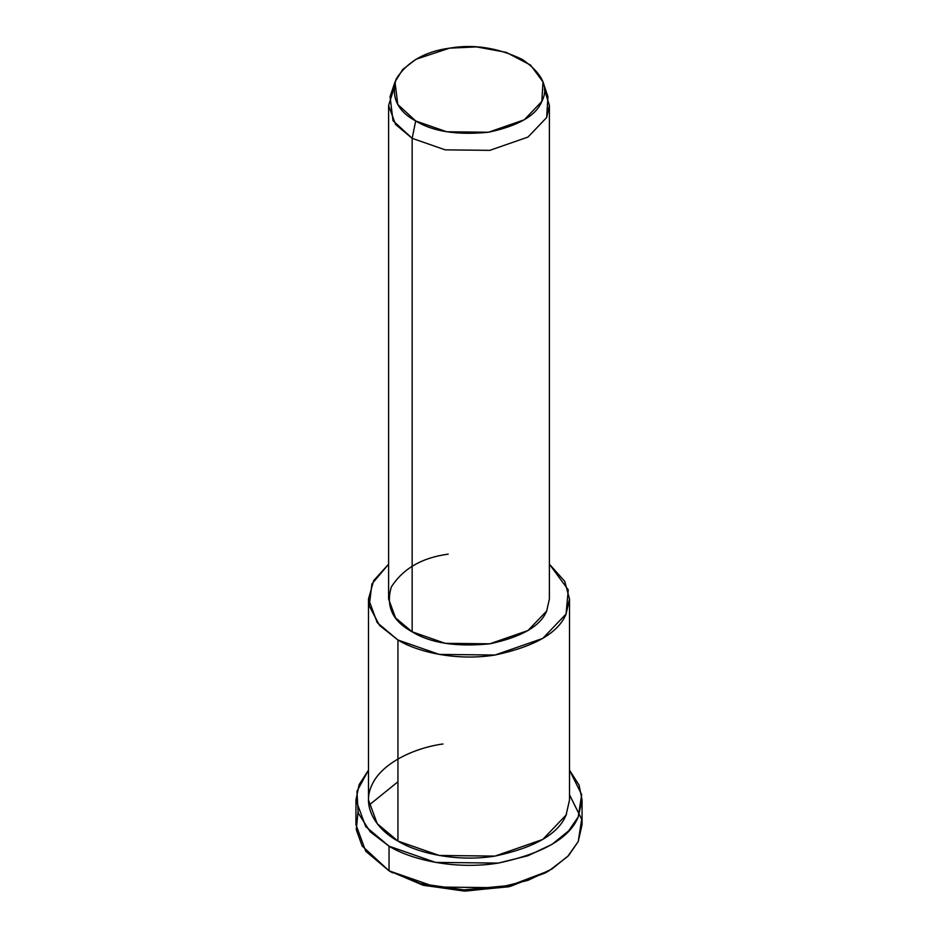 <?xml version="1.0" encoding="UTF-8"?>
<svg xmlns="http://www.w3.org/2000/svg" width="938" height="938" viewBox="0 0 938 938"><rect width="100%" height="100%" fill="white"/><g stroke="black" fill="none" stroke-linecap="round" stroke-linejoin="round"><path stroke-width="1.41" d="M547.135 871.836L510.413 886.363L465.424 891.1L423.519 885.343L389.047 870.816L422.979 885.191L464.122 891.065L508.572 886.797L545.4 872.868L548.953 870.816L510.413 885.402L463.9 889.869L420.845 883.713L389.047 870.816L362.162 846.017L356.276 829.72L357.964 812.343M569.507 794.744L581.677 819.273L578.218 841.55L567.725 856.476L548.953 870.816M394.992 81.958L390.056 96.72L393.01 120.685L412.145 138.332L415.698 120.967L397.759 104.423L394.992 81.958L402.707 69.482L415.991 59.258L449.49 48.166L476.574 46.9L506.203 52.352L530.58 65.097L543.008 81.958L541.812 101.468L524.307 119.771L488.51 132.235L446.699 131.766L415.698 120.967L412.145 138.332L445.222 149.857L489.812 150.35L528 137.054L546.666 117.531L547.944 96.72L543.008 81.958M415.698 120.967C432.899 131.578 457.169 135.33 488.51 132.235C518.327 125.868 536.09 115.609 541.812 101.468C549.117 87.562 542.61 73.551 522.302 59.422C497.844 47.697 473.573 43.945 449.49 48.166C424.984 51.461 407.209 61.72 396.188 78.933C390.829 97.024 397.337 111.036 415.698 120.967M544.368 89.333L549.398 105.513L546.666 117.531L528 137.054L489.812 150.35L445.222 149.857L412.145 138.332L395.566 124.426L388.602 105.513L393.632 89.333M388.602 105.513L388.602 598.983L395.566 617.896L412.145 631.802L412.145 138.332L412.145 631.802L445.222 643.327L489.812 643.82L528 630.524L546.666 611.001L549.398 598.983L549.398 105.513M368.493 598.983L368.493 800.032L377.217 823.67L397.935 841.069L397.935 640.009C417.398 652.039 456.7 661.267 495.018 655.029C534.766 646.54 558.462 632.869 566.083 614.003L568.252 589.838L549.398 564.172L564.735 581.314L569.507 598.983L566.083 614.003L542.75 638.403L495.018 655.029L439.277 654.407L397.935 640.009L377.217 622.621L368.493 598.983L373.699 580.552L388.602 564.172L371.952 583.905L369.197 605.796L379.515 625.4L397.935 640.009L397.935 841.069L439.277 855.468L495.018 856.089L542.75 839.451L566.083 815.052L569.507 800.032L569.507 598.983M547.006 610.228L546.666 611.001C540.569 626.092 521.622 637.031 489.812 643.82C456.384 647.126 430.495 643.116 412.145 631.802C392.553 621.214 385.612 606.265 391.334 586.965C403.094 568.604 422.053 557.664 448.188 554.147M355.936 800.032L355.936 824.654L365.738 851.247L389.047 870.816L389.047 846.193C410.95 859.724 455.165 870.112 498.266 863.089C542.996 853.545 569.647 838.15 578.218 816.928L581.677 794.662L569.507 770.133L579.098 785.153L582.064 800.032L578.218 816.928L568.674 830.857L551.966 844.388L527.953 855.737L498.266 863.089L435.56 862.397L389.047 846.193L365.738 826.624L355.936 800.032L359.113 784.672L368.493 770.133L356.956 791.285L358.175 812.988L370.311 831.889L389.047 846.193L389.047 870.816L435.56 887.008L498.266 887.711L527.953 880.36L551.966 868.998L568.674 855.479L578.218 841.55L582.064 824.654L582.064 800.032M566.517 814.078L566.083 815.052C558.462 833.917 534.766 847.6 495.018 856.089C456.7 862.327 417.398 853.099 397.935 841.069C377.099 829.825 361.118 807.137 371.917 785.012C381.719 762.746 415.217 747.703 442.982 743.986M368.904 805.273L397.935 781.776M392.6 872.868L389.047 870.816"/></g></svg>
